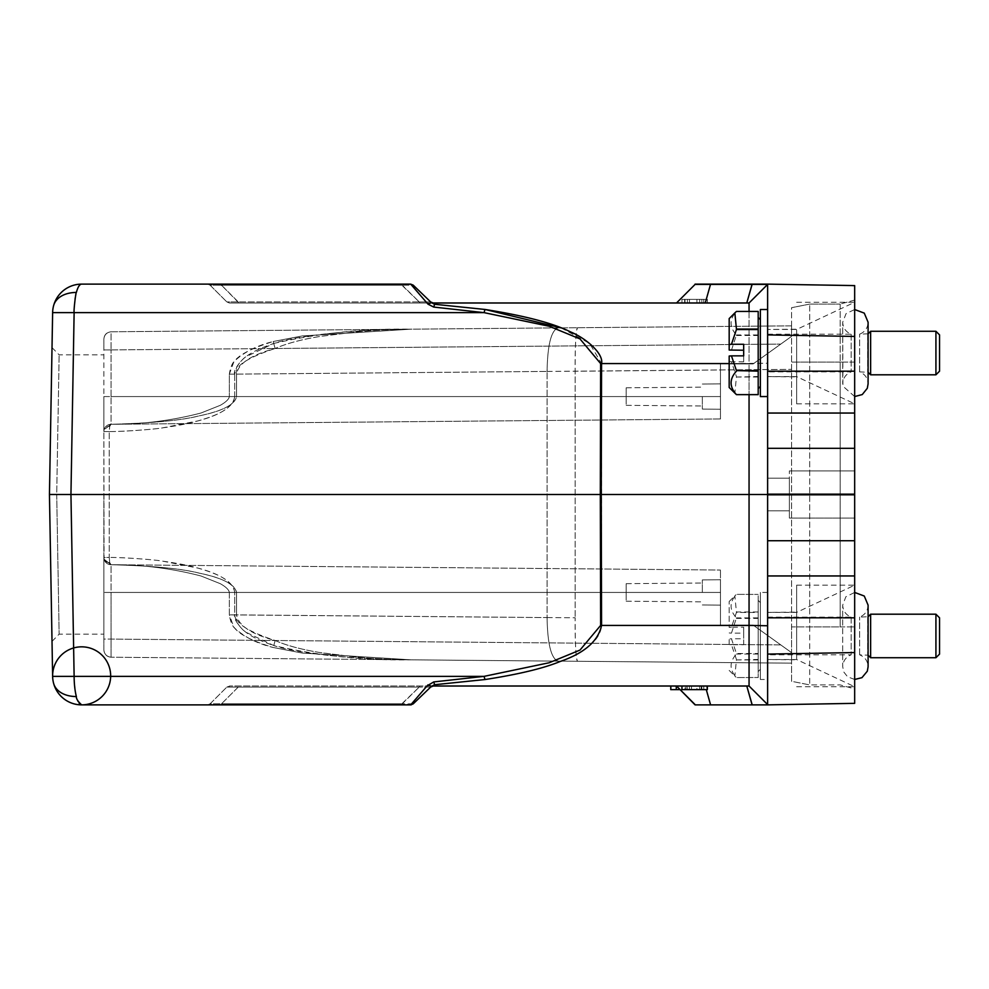 <?xml version="1.0" encoding="UTF-8"?>
<svg xmlns="http://www.w3.org/2000/svg" width="989" height="989" viewBox="0 0 989 989"><rect width="100%" height="100%" fill="white"/><g stroke="black" fill="none" stroke-linecap="round" stroke-linejoin="round"><path stroke-width="0.74" stroke-dasharray="4.95 3.71" d="M685.018 689.642L707.345 689.642L681.953 689.642L681.953 686.007L707.345 686.007L681.953 686.007L707.345 686.007L681.953 686.007L707.345 686.007L681.953 686.007L707.345 686.007L681.953 686.007L681.953 689.642L707.345 689.642L707.345 686.007L687.392 686.007L707.345 686.007L707.345 689.642L681.953 689.642L681.953 686.007L681.953 689.642L707.345 689.642L707.345 686.007L707.345 689.642L699.656 689.642L699.656 686.007L699.656 689.642L707.345 689.642L707.345 686.007L707.345 689.642L681.953 689.642L681.953 686.007L681.953 689.642L707.345 689.642L707.345 686.007L707.345 689.642L685.018 689.642L685.018 686.007M561.072 327.866L589.58 343.368L601.559 363.569L601.559 625.431L749.056 625.431L749.056 686.007L767.625 704.588L749.056 686.007L670.752 686.007M594.513 686.007L229.411 686.007L433.219 686.007L430.685 687.021L419.237 687.071L430.697 687.034L431.427 686.329L430.697 687.034M746.782 686.007L676.513 686.007L746.782 686.007M670.789 686.007L706.888 686.007L670.789 686.007L670.789 689.642L706.888 689.642L706.739 686.007L706.776 689.642L701.226 689.642L701.226 686.007M681.953 302.993L681.953 299.358L681.953 302.993L681.953 299.358L681.953 302.993L681.953 299.358L681.953 302.993L681.953 299.358L681.953 302.993L681.953 299.358L681.953 302.993L681.953 299.358L681.953 302.993L681.953 299.358L707.345 299.358L681.953 299.358L707.345 299.358L681.953 299.358L707.345 299.358L681.953 299.358L707.345 299.358L681.953 299.358L701.881 299.358L681.953 299.358L681.953 302.993L749.056 302.993L676.513 302.993L749.056 302.993L767.625 284.412L749.056 302.993L767.625 284.127L695.082 284.127M433.219 302.993L430.685 301.979L433.17 302.993L594.537 302.993M433.17 302.993L229.411 302.993L433.17 302.993L430.697 301.966L433.17 302.993M707.345 302.993L685.018 302.993L707.345 302.993L707.345 299.358L707.345 302.993M103.857 494.5L103.857 634.147L103.857 494.5M56.707 494.5L59.142 634.147L56.707 494.5L59.142 634.147L56.707 494.5L59.142 354.853L56.707 494.5M760.368 679.48L760.368 592.436L760.368 679.48L767.625 679.48L767.625 592.436L767.625 679.332M760.368 669.219L760.368 602.585L760.368 669.219M758.192 600.533L758.192 671.506L758.192 600.533M758.192 653.519L758.192 594.364L758.192 677.552L758.192 653.519L736.434 653.519L731.452 638.77L743.679 638.77L743.679 627.199L731.452 627.199L736.434 612.463L758.192 612.463M758.192 659.947L736.434 659.947L734.839 676.08L736.434 677.552L758.192 677.502L736.434 677.552C729.326 669.738 729.326 661.925 736.434 654.05L736.434 653.519M758.192 611.968L736.434 611.968L734.839 595.835L736.434 594.364L758.192 594.414L736.434 594.364C729.326 602.177 729.326 609.99 736.434 617.865L731.452 633.145L743.679 633.145L743.679 627.199M758.192 654.05L736.434 654.05M736.434 659.947L758.192 659.453M736.434 618.397L758.192 618.397M743.679 633.145L743.679 644.717L731.452 644.717L736.434 659.453M758.192 617.865L736.434 617.865M731.452 627.199L729.177 627.397L729.177 601.497L729.177 627.397M729.177 632.96L731.452 633.145M743.679 644.717L743.679 638.77M731.452 644.717L729.177 644.519L729.177 638.956L731.452 638.77M729.177 644.519L729.177 638.956M767.625 396.416L767.625 309.52L767.625 396.416M760.368 396.564L760.368 309.52M760.368 386.303L760.368 319.67L760.368 386.303M758.192 317.617L758.192 388.59L758.192 317.617M731.452 350.23L736.434 334.95C729.326 327.075 729.326 319.262 736.434 311.498L758.192 311.498L758.192 394.636M758.192 377.032L736.434 377.032L734.839 393.165M736.434 377.032L758.192 376.537M736.434 335.481L758.192 335.481M743.679 344.283L743.679 361.801L731.452 361.801L736.434 376.537M758.192 334.95L736.434 334.95M743.679 361.801L743.679 355.855M731.452 361.801L729.177 361.603L729.177 356.04M729.177 361.603L729.177 387.503M729.177 318.582L729.177 350.044M484.993 679.542L484.054 676.365L549.204 662.741L579.987 650.07L600.62 625.431L601.559 625.431C600.298 642.454 580.469 653.519 561.356 661.035C544.803 668.008 519.349 674.177 484.993 679.542L434.122 684.833M434.628 684.722L431.427 686.329L428.014 684.833L433.714 681.928L434.628 684.722M419.905 686.007L419.237 687.058L238.25 687.071L419.237 687.071L419.892 686.007M226.877 687.046L230.041 686.007L226.852 687.083L238.25 687.083L221.511 703.809L210.125 703.822L226.877 687.046L210.088 703.847L221.511 703.822L238.25 687.071M238.25 687.083L226.852 687.083M419.905 302.993L419.237 301.942L430.697 301.966L419.237 301.929L238.25 301.929L419.237 301.929L419.892 302.993M430.709 301.979L413.217 285.141L410.707 284.127L413.217 285.141L401.855 285.203L413.217 285.141L410.707 284.127L207.591 284.127L210.101 285.191L226.84 301.929L229.411 302.993L226.852 301.917L238.25 301.917L238.918 302.993L221.511 285.191L210.125 285.178L226.877 301.954L210.101 285.191L221.511 285.178L238.25 301.929M238.25 301.917L226.852 301.917M210.125 285.178L207.542 284.127L210.088 285.153L207.542 284.127L410.707 284.127L428.014 304.167L431.773 302.993M752.11 284.127L695.082 284.412M695.082 704.588L767.625 704.588L749.056 686.007M752.11 284.412L767.625 284.412L749.056 302.993L749.056 394.636M75.016 299.42A29.015 7.504 -90 0 0 74.126 312.635L70.948 494.5L749.056 494.5L749.056 363.569L600.62 363.569L579.999 338.93L549.204 326.259L484.054 312.635L484.993 309.458L434.628 304.278L433.714 307.072L428.014 304.167M767.625 681.458L767.625 494.5L767.625 625.753L749.056 625.431L749.056 494.5L767.625 494.5L767.625 309.52M412.561 704.353L401.855 703.797L413.217 703.859L410.2 704.873L401.188 704.873L419.237 687.071L401.855 703.809L221.511 703.809L401.855 703.809L401.188 704.873L220.844 704.873L221.511 703.822L220.844 704.873L207.591 704.873L210.101 703.809L207.542 704.873L410.2 704.873M426.964 686.007L414.379 700.274L410.707 704.873L411.795 704.7M749.056 311.448L749.056 363.569L767.625 363.247L767.625 494.5C767.625 515.541 767.625 515.541 767.625 494.5C767.625 515.541 767.625 515.541 767.625 494.5C767.625 515.541 767.625 515.541 767.625 494.5C767.625 515.541 767.625 515.541 767.625 494.5C767.625 473.459 767.625 473.459 767.625 494.5C767.625 473.459 767.625 473.459 767.625 494.5C767.625 473.459 767.625 473.459 767.625 494.5C767.625 473.459 767.625 473.459 767.625 494.5L767.625 448.314L854.669 448.314L854.669 302.263L854.669 403.821L854.669 302.263L854.669 353.036L854.669 336.433L767.625 334.912L767.625 298.999M413.192 285.116L425.406 296.885M767.625 704.873L767.625 654.088L854.669 652.567L854.669 703.352L767.625 704.873L695.082 704.873M767.625 307.492L767.625 363.247L729.177 363.569M789.383 494.5C789.383 515.553 789.383 515.553 789.383 494.5C789.383 515.553 789.383 515.553 789.383 494.5C789.383 515.541 789.383 515.541 789.383 494.5C789.383 515.541 789.383 515.541 789.383 494.5L789.383 470.925L789.383 494.5C789.383 473.447 789.383 473.447 789.383 494.5C789.383 473.447 789.383 473.447 789.383 494.5L789.383 518.075L789.383 494.5C789.383 473.459 789.383 473.459 789.383 494.5C789.383 473.459 789.383 473.459 789.383 494.5L854.669 494.5L854.669 518.075L854.669 494.5L789.383 494.5L854.669 494.5L854.669 470.925L854.669 518.075L789.383 518.075L854.669 518.075L789.383 518.075L854.669 518.075L854.669 494.5L789.383 494.5M796.639 635.964C796.639 666.685 796.639 666.685 796.639 635.964C796.639 666.685 796.639 666.685 796.639 635.964L796.639 585.179L796.639 635.964C796.639 605.231 796.639 605.231 796.639 635.964C796.639 605.231 796.639 605.231 796.639 635.964L796.639 612.376L796.639 635.964M767.625 635.964C767.625 666.363 767.625 666.363 767.625 635.964C767.625 666.363 767.625 666.363 767.625 635.964C767.625 666.363 767.625 666.363 767.625 635.964C767.625 666.363 767.625 666.363 767.625 635.964C767.625 605.552 767.625 605.552 767.625 635.964C767.625 605.552 767.625 605.552 767.625 635.964C767.625 605.565 767.625 605.565 767.625 635.964C767.625 605.565 767.625 605.565 767.625 635.964M796.639 353.036C796.639 383.769 796.639 383.769 796.639 353.036C796.639 383.769 796.639 383.769 796.639 353.036L796.639 403.821L796.639 353.036C796.639 322.315 796.639 322.315 796.639 353.036C796.639 322.315 796.639 322.315 796.639 353.036L796.639 329.461L796.639 353.036M767.625 353.036C767.625 383.435 767.625 383.435 767.625 353.036C767.625 383.435 767.625 383.435 767.625 353.036C767.625 383.448 767.625 383.448 767.625 353.036C767.625 383.448 767.625 383.448 767.625 353.036C767.625 322.637 767.625 322.637 767.625 353.036C767.625 322.637 767.625 322.637 767.625 353.036C767.625 322.637 767.625 322.637 767.625 353.036C767.625 322.637 767.625 322.637 767.625 353.036M626.161 396.564C626.161 385.265 626.161 385.265 626.161 396.564C626.161 385.265 626.161 385.265 626.161 396.564C626.161 407.876 626.161 407.876 626.161 396.564C626.161 407.876 626.161 407.876 626.161 396.564C626.161 385.265 626.161 385.265 626.161 396.564C626.161 385.265 626.161 385.265 626.161 396.564C626.161 407.876 626.161 407.876 626.161 396.564C626.161 407.876 626.161 407.876 626.161 396.564M626.161 592.436C626.161 581.124 626.161 581.124 626.161 592.436C626.161 581.124 626.161 581.124 626.161 592.436C626.161 603.735 626.161 603.735 626.161 592.436C626.161 603.735 626.161 603.735 626.161 592.436C626.161 581.124 626.161 581.124 626.161 592.436C626.161 581.124 626.161 581.124 626.161 592.436C626.161 603.735 626.161 603.735 626.161 592.436C626.161 603.735 626.161 603.735 626.161 592.436M80.22 704.353A29.015 7.504 -90 0 0 81.642 704.873L410.707 704.873M75.856 294.611A29.015 7.504 -90 0 1 76.376 292.447C77.772 287.539 79.528 284.758 81.642 284.127A29.015 29.015 0 0 0 52.627 312.635L49.45 494.5L70.948 494.5L74.126 676.365C75.04 690.532 75.794 697.257 76.376 696.553A29.015 7.504 -90 0 0 76.648 697.529M76.821 698.11A29.015 7.504 -90 0 0 77.513 700.125M78.131 701.522A29.015 7.504 -90 0 0 79.219 703.327M401.188 284.127L419.237 301.929L401.855 285.191L221.511 285.191L401.855 285.191L401.188 284.127M220.844 284.127L221.511 285.178L220.584 284.127M410.806 284.127L214.959 284.127M208.506 284.127L207.665 284.127M75.72 295.278A29.015 7.504 -90 0 0 75.325 297.454M852.629 285.611L767.625 284.127M847.857 285.524L852.394 285.611M702.338 396.564L702.338 409.1L702.338 396.564M702.338 592.436L702.338 579.9L702.338 592.436M484.054 676.365L52.627 676.365A29.015 29.015 0 0 0 81.642 704.873M854.669 652.567L854.669 470.925L789.383 470.925L854.669 470.925L854.669 494.5L854.669 448.314M767.625 654.088L767.625 575.957L854.669 575.957M854.669 540.686L767.625 540.686L767.625 575.957M767.625 540.686L767.625 494.5M854.669 413.043L767.625 413.043L767.625 448.314M767.625 413.043L767.625 334.912M854.669 635.964L854.669 585.179L854.669 635.964M789.383 470.925L854.669 470.925L789.383 470.925M49.45 494.5L52.009 347.596L49.45 494.5L52.009 347.596L49.45 494.5L52.627 676.365A29.015 29.015 0 0 0 53.579 683.251A29.015 19.99 -14.8 0 0 76.376 696.553M854.669 688.913L854.669 362.11L854.669 688.913L840.168 684.92L854.669 688.913M854.669 300.087L840.168 304.08L854.669 300.087L854.669 362.11L854.669 302.263L796.639 329.461L767.625 329.461L796.639 329.213M234.714 396.564L234.714 374.139L547.078 371.419L547.078 617.581L229.337 614.861L229.337 592.436L234.714 592.436C233.181 581 218.742 574.016 197.825 568.069L162.765 561.171C155.57 559.712 120.979 557.203 109.235 557.462C120.93 557.252 154.197 559.601 161.38 560.986C176.129 563.001 188.058 565.312 197.207 567.896C220.572 573.979 233.07 582.162 234.714 592.436L234.714 614.861L229.337 614.861L236.532 614.861C234.158 622.613 247.015 631.167 275.115 640.501C286.699 645.594 302.078 649.674 321.264 652.765L358.686 657.376C376.599 658.946 392.163 659.576 411.263 659.836C364.793 660.615 318.965 655.855 273.792 645.57C283.336 648.833 298.888 651.813 320.461 654.52C343.282 657.055 367.648 659.329 411.263 659.836L577.601 661.282L411.263 659.836C391.681 659.552 376.376 658.958 356.967 657.215L319.187 652.419C300.928 649.377 286.241 645.409 275.115 640.501C251.28 634.134 238.423 625.58 236.532 614.861L236.532 592.436L229.337 592.436L234.714 592.436L234.714 614.861C237.311 632.49 258.648 640.143 273.792 645.57L275.115 640.501L273.792 645.57L246.076 632.292C243.133 631.093 232.452 618.854 234.714 614.861L547.078 617.581L547.078 371.419L234.714 374.139L234.714 396.564L720.474 396.564L720.474 409.261L720.474 363.927L720.474 418.965L720.474 363.927L720.474 396.564L720.474 383.868L720.474 396.564L111.052 396.564L720.474 396.564L236.519 396.564L236.532 374.139C234.158 366.387 247.015 357.833 275.115 348.499L273.211 341.514L275.115 348.499C286.699 343.406 302.078 339.326 321.264 336.235L358.686 331.624C376.599 330.054 392.163 329.424 411.263 329.164C391.681 329.448 376.376 330.042 356.967 331.785L319.187 336.581C300.928 339.623 286.241 343.591 275.115 348.499C251.28 354.866 238.423 363.42 236.532 374.139L236.532 396.564C234.566 404.773 222.265 411.177 199.642 415.763C182.557 420.276 153.023 423.119 111.052 424.281L109.73 426.395L111.052 424.281C151.54 423.243 180.863 420.449 199.012 415.899C222.624 411.004 235.135 404.563 236.519 396.564L234.714 396.564C233.181 408 218.742 414.984 197.825 420.931L162.765 427.829C155.57 429.288 120.992 431.797 109.235 431.538L109.73 426.395L109.235 431.538C120.93 431.748 154.21 429.399 161.38 428.014C176.129 425.999 188.058 423.688 197.194 421.104C220.572 415.021 233.07 406.85 234.714 396.564L229.337 396.564L229.337 374.139L234.714 374.139C237.311 356.51 258.648 348.857 273.792 343.43L246.076 356.708C243.133 357.907 232.452 370.146 234.714 374.139L229.337 374.139C230.511 366.82 232.625 362.098 235.679 360.008C245.334 351.466 257.832 345.297 273.199 341.514C251.243 348.289 238.052 355.224 233.664 362.333L229.337 374.139L229.337 396.564C228.941 399.21 225.925 402.127 220.275 405.329L200.977 413.019C171.505 420.671 141.526 424.429 111.04 424.281C141.526 424.429 171.505 420.671 200.977 413.019L220.275 405.317C225.925 402.115 228.941 399.197 229.337 396.564M234.714 592.436L720.474 592.436L111.052 592.436L111.052 564.719L720.474 570.035L111.052 564.719L104.068 559.218L111.052 564.719L109.742 562.605L109.235 557.462L103.857 557.462L103.857 431.538L104.068 559.218L103.857 557.462L109.235 557.462L109.235 431.538L109.235 557.462L109.73 562.605L111.052 564.719C153.023 565.881 182.557 568.724 199.642 573.237C222.265 577.823 234.566 584.227 236.532 592.436L720.474 592.436L720.474 625.073L720.474 570.035L720.474 625.073L720.474 579.739L720.474 592.436L111.052 592.436L111.052 657.215C106.763 656.659 104.364 654.248 103.857 649.958L103.857 557.462L103.857 649.958C104.364 654.248 106.763 656.659 111.052 657.215L111.052 592.436L103.857 592.436L111.052 592.436L111.052 564.719C151.54 565.757 180.863 568.551 199.024 573.101C222.624 577.996 235.135 584.437 236.519 592.436L236.532 614.861L229.337 614.861C230.511 622.18 232.625 626.902 235.679 628.992C245.334 637.534 257.832 643.703 273.199 647.486C251.243 640.711 238.052 633.776 233.664 626.667L229.337 614.861L229.337 592.436C228.941 589.79 225.925 586.873 220.287 583.683L200.977 575.981C171.505 568.329 141.526 564.571 111.04 564.719C141.526 564.571 171.505 568.329 200.977 575.981L220.275 583.683C225.925 586.885 228.941 589.803 229.337 592.436M840.168 626.89L840.168 362.11L840.168 626.89L854.669 626.89L809.694 626.89L809.694 684.92L840.168 684.92L809.694 684.92L809.694 304.08L809.694 626.89L791.559 626.89L791.559 307.703L809.694 304.08L791.559 307.703L791.559 681.297L809.694 684.92L791.559 681.297L791.559 626.89L840.168 626.89M840.168 304.08L840.168 362.11L840.168 304.08L809.694 304.08L840.168 304.08L809.694 304.08L791.559 307.703M103.857 431.538L103.857 396.564L103.857 431.538L104.068 429.782L103.857 431.538L104.068 429.782L111.052 424.281L104.068 429.782A7.257 7.257 0 0 0 103.857 431.538L109.235 431.538L103.857 431.538C104.278 427.161 106.676 424.738 111.052 424.281L111.052 396.564L111.052 424.281C106.676 424.738 104.278 427.161 103.857 431.538A7.257 7.257 0 0 1 104.08 429.77A7.257 4.982 -166 0 1 109.742 426.395A7.257 4.982 14 0 0 104.068 429.782A7.257 7.257 0 0 1 111.028 424.281A7.257 7.257 0 0 0 104.08 429.77M103.857 396.564L111.052 396.564L103.857 396.564L103.857 339.042C104.364 334.752 106.763 332.341 111.052 331.785L111.052 349.921L111.052 331.785L791.559 325.851L791.559 663.149L577.601 661.282L791.559 663.149L791.559 652.641L753.111 625.073L720.474 625.073L753.111 625.073L780.791 644.915L753.111 625.073L720.474 625.073L753.111 625.073L791.559 652.641L791.559 663.149L411.263 659.836L791.559 663.149L791.559 325.851L791.559 336.359L753.111 363.927L720.474 363.927L753.111 363.927L780.791 344.085L753.111 363.927L720.474 363.927L753.111 363.927L791.559 336.359L791.559 325.851L791.559 336.359L780.791 344.085L791.559 336.359L791.559 325.851L111.052 331.785C106.725 332.23 104.327 334.616 103.857 338.967C104.327 334.616 106.725 332.23 111.052 331.785C106.763 332.341 104.364 334.752 103.857 339.042L103.857 349.921L111.052 349.921L103.857 349.921L103.857 339.042C104.364 334.752 106.763 332.341 111.052 331.785M273.792 343.43C318.965 333.145 364.793 328.385 411.263 329.164L302.238 335.951L273.199 341.514L302.238 335.951L411.263 329.164C367.648 329.671 343.282 331.945 320.461 334.48C298.888 337.187 283.336 340.167 273.792 343.43M547.078 371.419L575.141 371.246A43.528 2.843 89.5 0 1 577.601 327.718C575.895 330.338 575.079 344.84 575.141 371.246L575.141 617.754L575.141 371.246L791.559 369.354L547.078 371.419C547.535 345.05 551.157 330.536 557.957 327.891C551.157 330.536 547.535 345.05 547.078 371.419M547.078 617.581L575.141 617.754C575.079 644.16 575.895 658.662 577.601 661.282A43.528 2.843 90.5 0 1 575.141 617.754L547.078 617.581C547.535 643.95 551.157 658.464 557.957 661.109C551.157 658.464 547.535 643.95 547.078 617.581M780.791 644.915L791.559 652.641L791.559 663.149L111.052 657.215L791.559 663.149L791.559 652.641L780.791 644.915L111.052 639.079L780.791 644.915M851.17 334.245L851.17 371.901L851.17 334.245M767.625 371.839L767.625 334.183L767.625 371.839M867.736 334.245L867.736 371.901L867.736 334.245M859.626 371.839L859.626 334.183L859.626 371.839M870.629 374.806L870.629 331.352M935.928 331.278L935.928 374.806M939.55 371.172L939.55 334.962M851.17 617.161L851.17 654.817L851.17 617.161M767.625 654.755L767.625 617.099L767.625 654.755M867.736 617.161L867.736 654.817L867.736 617.161M859.626 654.755L859.626 617.099L859.626 654.755M870.629 657.722L870.629 614.268M935.928 614.194L935.928 657.722M939.55 654.1L939.55 617.878M684.623 689.642L696.911 689.642L696.911 686.007L684.623 686.007L696.911 686.007L696.911 689.642L684.623 689.642L684.623 686.007M687.392 689.642L707.345 689.642L707.345 686.007L707.345 689.642L707.345 686.007L707.345 689.642L687.392 689.642L687.392 686.007M701.881 689.642L681.953 689.642L681.953 686.007L681.953 689.642L703.797 689.642L703.797 686.007L703.797 689.642L681.953 689.642L681.953 686.007L681.953 689.642L703.797 689.642L681.953 689.642L681.953 686.007L681.953 689.642L701.881 689.642L701.881 686.007M707.345 686.007L707.345 689.642L681.953 689.642L681.953 686.007M701.881 299.358L701.881 302.993M687.392 299.358L687.392 302.993M696.911 299.358L696.911 302.993L684.623 302.993L696.911 302.993L696.911 299.358L684.623 299.358L696.911 299.358M684.623 299.358L684.623 302.993M699.656 299.358L699.656 302.993L699.656 299.358M685.018 299.358L685.018 302.993M703.797 299.358L703.797 302.993L703.797 299.358M701.226 689.642L686.057 689.642L686.057 686.007L686.057 689.642L680.135 689.642M670.752 689.642L706.851 689.642L676.13 689.642L676.315 686.007M691.521 689.642L691.521 686.007L691.521 689.642M676.315 689.642L670.789 689.642M670.863 689.642L670.863 686.007M701.263 689.642L701.263 686.007M701.386 689.642L701.386 686.007L701.374 689.642M49.45 494.537L56.707 494.537M710.584 284.127L705.256 302.993M710.584 704.588L706.294 689.642M600.62 625.431L600.62 363.569M484.054 312.635L74.126 312.635M76.376 292.447A29.015 19.99 14.8 0 0 53.579 305.749A29.015 29.015 0 0 1 81.642 284.127M854.669 617.816L767.625 617.816M854.669 371.184L767.625 371.184M109.73 562.605A7.257 4.982 166 0 1 104.068 559.218A7.257 7.257 0 0 0 111.028 564.719A7.257 7.257 0 0 1 104.08 559.23L103.857 557.462A7.257 7.257 0 0 0 104.08 559.23A7.257 4.982 -14 0 0 109.73 562.605M854.669 362.11L840.168 362.11L854.669 362.11M234.714 374.139L229.337 374.139M103.857 592.436L103.857 639.079L111.052 639.079L103.857 639.079L103.857 649.958M111.052 396.564L111.052 349.921L111.052 396.564M840.168 362.11L791.559 362.11L840.168 362.11M275.115 348.499L780.791 344.085L275.115 348.499M111.052 349.921L780.791 344.085L111.052 349.921M103.857 339.042L103.857 349.921M689.469 689.642L689.469 686.007M689.469 299.358L689.469 302.993M52.009 641.404L59.142 634.147L103.857 634.147M760.368 669.33L758.192 671.506M729.177 670.418L734.839 676.08M729.177 601.497L734.839 595.835M433.17 686.007L430.722 687.009L433.17 686.007M234.863 686.007L238.275 686.007L234.863 686.007M234.863 302.993L238.275 302.993L234.863 302.993M789.383 510.819L767.625 510.819L789.383 510.819M796.639 686.737L854.669 686.737L796.639 659.539L767.625 659.539L796.639 659.787M796.639 403.821L854.669 403.821L796.639 376.624L767.625 376.624L796.639 376.871M405.651 704.873L401.991 704.873M210.088 703.847L207.591 704.873L210.088 703.847M410.695 284.127L409.903 284.127M626.161 405.329L702.338 405.997L626.161 405.329M626.161 601.201L702.338 601.868L626.161 601.201M702.338 409.1L720.474 409.261L702.338 409.1M702.338 604.971L720.474 605.132L702.338 604.971M720.474 418.965L111.052 424.281L720.474 418.965M103.857 557.462C104.278 561.839 106.676 564.262 111.052 564.719C106.713 564.299 104.315 561.876 103.857 557.462A7.257 7.257 0 0 0 104.08 559.23M411.263 659.836L302.238 653.049L273.211 647.486L302.238 653.049L411.263 659.836M111.052 657.215C106.725 656.77 104.327 654.384 103.857 650.033C104.327 654.384 106.725 656.77 111.052 657.215M854.669 396.552L842.912 386.143L842.702 322.216L842.702 383.868C842.999 378.095 845.83 374.102 851.17 371.901L767.625 371.901M868.095 333.812L859.626 334.183C864.979 331.983 867.798 327.989 868.095 322.216L868.095 372.26L859.626 371.901C864.979 374.102 867.798 378.095 868.095 383.868M767.625 334.183L851.17 334.183C845.83 331.983 842.999 327.989 842.702 322.216L846.077 313.6L854.669 309.532M854.669 679.468L847.585 676.797L843.877 672.1L842.702 666.784L842.702 605.132L842.702 666.784C842.999 661.011 845.83 657.017 851.17 654.817L767.625 654.817M868.095 605.132C867.798 610.905 864.979 614.898 859.626 617.099L868.095 616.74L868.095 655.188L859.626 654.817C864.979 657.017 867.798 661.011 868.095 666.784M767.625 617.099L851.17 617.099C845.83 614.898 842.999 610.905 842.702 605.132L845.842 596.775L854.669 592.448M789.383 478.182L767.625 478.182L789.383 478.182M796.639 585.179L854.669 585.179L796.639 612.376L767.625 612.376L796.639 612.129M626.161 387.799L702.338 387.132L626.161 387.799M626.161 583.671L702.338 583.003L626.161 583.671M796.639 302.263L854.669 302.263M702.338 384.029L720.474 383.868L702.338 384.029M702.338 579.9L720.474 579.739L702.338 579.9M760.368 602.585L758.192 600.41M767.625 592.436L760.368 592.436M52.009 347.596L59.142 354.853L103.857 354.853M676.13 689.642L676.13 686.007M706.851 689.642L706.851 686.007M706.888 689.642L706.888 686.007M676.167 689.642L676.167 686.007"/><path stroke-width="1.48" d="M76.376 696.553A29.015 19.99 165.2 0 1 53.579 683.251A29.015 29.015 0 0 1 52.627 676.365L74.126 676.365A29.015 7.504 -90 0 0 76.376 696.553C76.178 698.741 77.933 701.522 81.642 704.873A29.015 29.015 0 0 1 53.579 683.251A29.015 29.015 0 0 0 81.642 704.873L410.707 704.873L428.014 684.833L431.427 686.329L413.217 703.859L410.707 704.873L413.217 703.859L430.697 687.034L433.219 686.02L749.056 686.007L767.625 704.588L767.625 625.753L749.056 625.431L749.056 686.007L433.219 686.007L434.628 684.722L431.427 686.329L413.217 703.859L431.427 686.329L434.628 684.722L484.993 679.542C518.421 674.387 543.542 668.354 560.343 661.431C584.499 653.061 598.234 641.057 601.559 625.431L601.25 494.5L749.056 494.5L749.056 625.431L600.62 625.431L579.987 650.082L549.204 662.741L484.054 676.365L433.714 681.928L434.628 684.722M680.135 689.642L670.752 689.642L670.752 686.007L594.513 686.007M425.406 296.885L430.709 301.979L433.219 302.993L749.056 302.993L433.219 302.993L434.628 304.278L431.427 302.671L434.628 304.278L430.697 301.966L413.217 285.141L431.427 302.671L428.014 304.167L410.695 284.127L413.217 285.141L410.2 284.127M594.537 302.993L681.953 302.993M695.082 284.127L767.625 284.127L767.625 309.52L760.368 309.52L760.368 396.564L767.625 396.564M758.192 394.636L736.434 394.636L758.192 394.611L758.192 311.448L736.434 311.448L734.839 312.92L736.434 329.053L758.192 329.053M758.192 370.603L736.434 370.603L731.452 355.855L743.679 355.855L743.679 344.283L731.452 344.283L736.434 329.547L758.192 329.547M736.434 370.603L758.192 371.135M731.452 355.855L729.177 356.04L729.177 387.503L736.434 394.636C729.326 386.823 729.326 379.01 736.434 371.135M743.679 350.23L729.177 350.044L729.177 318.582L734.839 312.92M731.452 344.283L729.177 344.481M695.082 284.412L676.513 302.993L695.082 284.412L752.11 284.412L746.782 302.993L752.11 284.127M749.056 311.448L749.056 302.993L767.625 284.412L752.11 284.412M695.082 704.588L676.513 686.007L695.082 704.873L767.625 704.873L695.082 704.873M484.993 679.542L484.054 676.365L433.714 681.928L426.964 686.007M749.056 394.636L749.056 494.5L767.625 494.5M484.993 309.458L484.054 312.635L549.204 326.259L579.987 338.918L600.62 363.569L600.311 494.5L601.25 494.5L601.559 363.569C603.772 353.666 586.205 338.386 570.641 331.958C553.308 323.242 524.763 315.738 484.993 309.458L434.628 304.278L433.714 307.072L428.014 304.167M484.054 312.635L433.714 307.072L484.054 312.635L74.126 312.635C73.532 311.411 75.832 291.619 76.376 292.447A29.015 7.504 -90 0 1 81.642 284.127L410.707 284.127M485.08 309.47L561.072 327.866M767.625 298.999L767.625 413.043L854.669 413.043L854.669 703.352L767.625 704.873L767.625 681.458M749.056 302.993L767.625 284.412L767.625 307.492M77.513 700.125A29.015 7.504 -90 0 0 78.131 701.522M79.219 703.327A29.015 7.504 -90 0 0 80.22 704.353M220.584 284.127L221.511 285.178M215.441 284.127L208.283 284.127M207.591 284.127L81.642 284.127A29.015 29.015 0 0 0 52.627 312.635L74.126 312.635L52.627 312.635A29.015 29.015 0 0 1 53.579 305.749A29.015 19.99 -165.2 0 1 76.376 292.447M75.856 294.611A29.015 7.504 -90 0 0 75.72 295.278M75.325 297.454A29.015 7.504 -90 0 0 75.016 299.42M854.669 285.586L854.669 336.433L854.669 285.586L767.625 284.127M854.669 448.314L767.625 448.314L767.625 540.723L854.669 540.723M600.62 625.431L600.311 494.5L70.948 494.5L74.126 312.635M854.669 285.648L852.629 285.611M767.625 334.912L854.669 336.433L854.669 413.043M767.625 448.314L767.625 413.043M854.669 575.957L767.625 575.957L767.625 540.723M767.625 575.957L767.625 704.873M81.642 704.873A29.015 29.015 0 0 1 53.579 683.251L53.579 683.251A29.015 29.015 0 0 1 52.627 676.365L49.45 494.5L70.948 494.5L74.126 676.365L484.054 676.365M56.707 494.475L49.45 494.475L52.627 312.635M854.669 302.263L854.669 300.087M870.629 331.352L870.629 374.806L868.095 372.26L868.095 383.868L868.095 322.216L864.262 313.117L854.669 309.532M939.55 334.962L939.55 371.172L935.928 374.806L935.928 331.278L870.629 331.278L868.095 333.812M870.629 614.268L870.629 657.722L868.095 655.188L868.095 666.784L868.095 605.132L864.262 596.033L854.669 592.448M939.55 617.878L939.55 654.1L935.928 657.722L935.928 614.194L870.629 614.194L868.095 616.74L868.095 605.132M707.345 686.007L707.345 689.642L681.953 689.642L681.953 686.007M676.278 689.642L676.278 686.007M670.826 689.642L670.826 686.007M433.219 686.007L430.697 687.034M705.256 302.993L710.584 284.127M706.294 689.642L710.584 704.873M752.11 704.588L746.782 686.007L752.11 704.873M600.62 363.569L729.177 363.569M854.669 494.821L767.625 494.821M767.625 494.166L854.669 494.166M854.669 371.184L767.625 371.184M854.669 617.816L767.625 617.816M854.669 652.567L767.625 654.088M760.368 386.415L758.192 388.59M411.226 704.836L410.2 704.873M413.192 703.884L409.903 704.873M401.967 704.873L406.64 704.873M405.651 284.127L406.64 284.127M413.192 285.116L409.903 284.127M53.579 683.251A29.015 29.015 0 0 0 102.065 696.466A29.015 29.015 0 0 0 89.27 647.857A29.015 29.015 0 0 0 53.579 683.251M935.928 374.806L870.629 374.806M935.928 657.722L870.629 657.722M854.669 679.468L861.951 677.663L867.304 671.21L868.095 666.784M939.55 617.828L935.928 614.194M854.669 396.552L862.26 394.562L867.304 388.294L868.095 383.868M939.55 334.9L935.928 331.278M760.368 319.67L758.192 317.494"/></g></svg>
